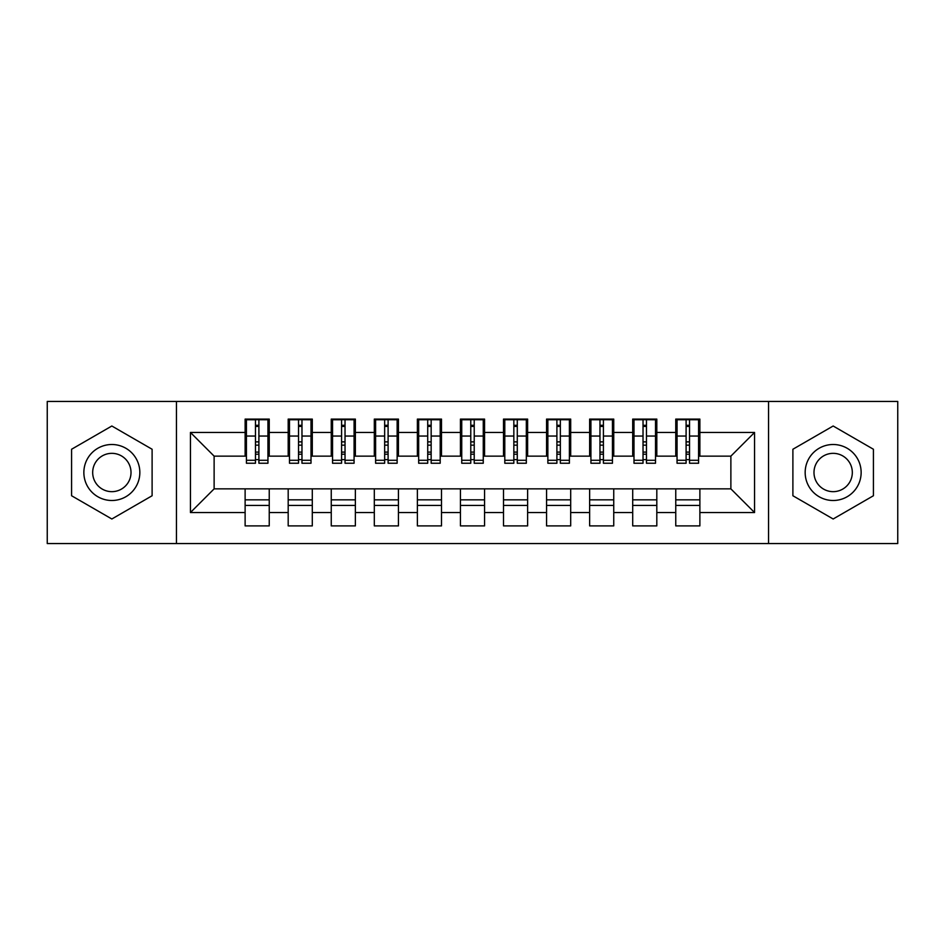 <?xml version="1.0" encoding="UTF-8"?>
<svg xmlns="http://www.w3.org/2000/svg" width="945" height="945" viewBox="0 0 945 945"><rect width="100%" height="100%" fill="white"/><g stroke="black" fill="none" stroke-linecap="round" stroke-linejoin="round"><path stroke-width="1.42" d="M768.557 543.552L897.75 543.552L897.75 401.448L768.557 401.448L768.557 543.552L176.443 543.552L176.443 401.448L47.25 401.448L47.25 543.552L176.443 543.552M686.094 445.154L689.543 445.154L686.094 445.154M699.879 499.846L675.758 499.846M675.758 505.445L699.879 505.445M643.025 445.154L646.474 445.154L643.025 445.154M656.81 499.846L632.701 499.846M632.701 505.445L656.81 505.445M599.969 445.154L603.418 445.154L599.969 445.154M613.742 499.846L589.633 499.846M589.633 505.445L613.742 505.445M556.9 445.154L560.35 445.154L556.9 445.154M570.685 499.846L546.564 499.846M546.564 505.445L570.685 505.445M513.844 445.154L517.281 445.154L513.844 445.154M527.617 499.846L503.508 499.846M503.508 505.445L527.617 505.445M470.775 445.154L474.225 445.154L470.775 445.154M484.561 499.846L460.439 499.846M460.439 505.445L484.561 505.445M427.719 445.154L431.156 445.154L427.719 445.154M441.492 499.846L417.383 499.846M417.383 505.445L441.492 505.445M384.65 445.154L388.1 445.154L384.65 445.154M398.436 499.846L374.314 499.846M374.314 505.445L398.436 505.445M341.582 445.154L345.031 445.154L341.582 445.154M355.367 499.846L331.258 499.846M331.258 505.445L355.367 505.445M298.525 445.154L301.975 445.154L298.525 445.154M312.299 499.846L288.19 499.846M288.19 505.445L312.299 505.445M768.557 401.448L176.443 401.448M246.421 456.14L214.125 456.14L190.441 432.456L190.441 512.544L245.121 512.544L245.121 525.904L269.242 525.904L269.242 512.544L288.19 512.544L288.19 525.904L312.299 525.904L312.299 512.544L331.258 512.544L331.258 525.904L355.367 525.904L355.367 512.544L374.314 512.544L374.314 525.904L398.436 525.904L398.436 512.544L417.383 512.544L417.383 525.904L441.492 525.904L441.492 512.544L460.439 512.544L460.439 525.904L484.561 525.904L484.561 512.544L503.508 512.544L503.508 525.904L527.617 525.904L527.617 512.544L546.564 512.544L546.564 525.904L570.685 525.904L570.685 512.544L589.633 512.544L589.633 525.904L613.742 525.904L613.742 512.544L632.701 512.544L632.701 525.904L656.81 525.904L656.81 512.544L675.758 512.544L675.758 525.904L699.879 525.904L699.879 488.86L730.875 488.86L730.875 456.14L698.579 456.14M190.441 432.456L245.121 432.456L245.121 456.14M730.875 456.14L754.559 432.456L699.879 432.456L699.879 419.096L675.758 419.096L675.758 432.456L656.81 432.456L656.81 419.096L632.701 419.096L632.701 432.456L613.742 432.456L613.742 419.096L589.633 419.096L589.633 432.456L570.685 432.456L570.685 419.096L546.564 419.096L546.564 432.456L527.617 432.456L527.617 419.096L503.508 419.096L503.508 432.456L484.561 432.456L484.561 419.096L460.439 419.096L460.439 432.456L441.492 432.456L441.492 419.096L417.383 419.096L417.383 432.456L398.436 432.456L398.436 419.096L374.314 419.096L374.314 432.456L355.367 432.456L355.367 419.096L331.258 419.096L331.258 432.456L312.299 432.456L312.299 419.096L288.19 419.096L288.19 432.456L269.242 432.456L269.242 419.096L245.121 419.096L245.121 432.456M754.559 432.456L754.559 512.544L699.879 512.544M656.81 512.544L656.81 488.86L699.879 488.86M675.758 512.544L675.758 488.86M699.879 432.456L699.879 456.14M613.742 512.544L613.742 488.86L656.81 488.86M632.701 512.544L632.701 488.86M675.758 432.456L675.758 456.14L655.523 456.14M656.81 432.456L656.81 456.14M570.685 512.544L570.685 488.86L613.742 488.86M589.633 512.544L589.633 488.86M632.701 432.456L632.701 456.14L612.454 456.14M613.742 432.456L613.742 456.14M527.617 512.544L527.617 488.86L570.685 488.86M546.564 512.544L546.564 488.86M589.633 432.456L589.633 456.14L569.398 456.14M570.685 432.456L570.685 456.14M484.561 512.544L484.561 488.86L527.617 488.86M503.508 512.544L503.508 488.86M546.564 432.456L546.564 456.14L526.33 456.14M527.617 432.456L527.617 456.14M441.492 512.544L441.492 488.86L484.561 488.86M460.439 512.544L460.439 488.86M503.508 432.456L503.508 456.14L483.261 456.14M484.561 432.456L484.561 456.14M398.436 512.544L398.436 488.86L441.492 488.86M417.383 512.544L417.383 488.86M460.439 432.456L460.439 456.14L440.205 456.14M441.492 432.456L441.492 456.14M355.367 512.544L355.367 488.86L398.436 488.86M374.314 512.544L374.314 488.86M417.383 432.456L417.383 456.14L397.136 456.14M398.436 432.456L398.436 456.14M312.299 512.544L312.299 488.86L355.367 488.86M331.258 512.544L331.258 488.86M374.314 432.456L374.314 456.14L354.08 456.14M355.367 432.456L355.367 456.14M269.242 512.544L269.242 488.86L312.299 488.86M288.19 512.544L288.19 488.86M331.258 432.456L331.258 456.14L311.011 456.14M312.299 432.456L312.299 456.14M255.457 445.154L258.906 445.154L255.457 445.154M269.242 499.846L245.121 499.846M245.121 505.445L269.242 505.445M190.441 512.544L214.125 488.86L269.242 488.86M245.121 512.544L245.121 488.86M288.19 432.456L288.19 456.14L267.955 456.14M269.242 432.456L269.242 456.14M152.11 449.253L111.841 426.006L71.584 449.253L71.584 495.747L111.841 518.994L152.11 495.747L152.11 449.253L152.11 495.747L111.841 518.994L71.584 495.747L71.584 449.253L111.841 426.006L152.11 449.253M792.89 449.253L792.89 495.747L833.159 518.994L873.416 495.747L873.416 449.253L833.159 426.006L792.89 449.253L833.159 426.006L873.416 449.253L873.416 495.747L833.159 518.994L792.89 495.747L792.89 449.253M214.125 456.14L214.125 488.86M677.045 456.14L675.758 456.14M633.989 456.14L632.701 456.14M590.92 456.14L589.633 456.14M547.864 456.14L546.564 456.14M504.795 456.14L503.508 456.14M461.739 456.14L460.439 456.14M418.67 456.14L417.383 456.14M375.602 456.14L374.314 456.14M332.545 456.14L331.258 456.14M289.477 456.14L288.19 456.14M754.559 512.544L730.875 488.86M246.421 419.533L267.955 419.533L246.421 419.533L246.421 463.239L255.457 463.239L255.457 419.698L267.955 419.757L267.955 463.239L258.906 463.239L258.906 419.757M255.457 425.297L258.906 425.297M255.457 459.624L258.906 459.624M258.906 454.214L255.457 454.214M255.457 452.1L258.906 452.1M269.242 439.555L267.955 439.555M269.242 445.154L267.955 445.154M246.421 439.555L245.121 439.555M246.421 445.154L245.121 445.154M289.477 419.533L311.011 419.533L289.477 419.533L289.477 463.239L298.525 463.239L298.525 419.698L311.011 419.757L311.011 463.239L301.975 463.239L301.975 419.757M298.525 425.297L301.975 425.297M298.525 459.624L301.975 459.624M301.975 454.214L298.525 454.214M298.525 452.1L301.975 452.1M312.299 439.555L311.011 439.555M312.299 445.154L311.011 445.154M289.477 439.555L288.19 439.555M289.477 445.154L288.19 445.154M332.545 419.533L354.08 419.533L332.545 419.533L332.545 463.239L341.582 463.239L341.582 419.698L354.08 419.757L354.08 463.239L345.031 463.239L345.031 419.757M341.582 425.297L345.031 425.297M341.582 459.624L345.031 459.624M345.031 454.214L341.582 454.214M341.582 452.1L345.031 452.1M355.367 439.555L354.08 439.555M355.367 445.154L354.08 445.154M332.545 439.555L331.258 439.555M332.545 445.154L331.258 445.154M375.602 419.533L397.136 419.533L375.602 419.533L375.602 463.239L384.65 463.239L384.65 419.698L397.136 419.757L397.136 463.239L388.1 463.239L388.1 419.757M384.65 425.297L388.1 425.297M384.65 459.624L388.1 459.624M388.1 454.214L384.65 454.214M384.65 452.1L388.1 452.1M398.436 439.555L397.136 439.555M398.436 445.154L397.136 445.154M375.602 439.555L374.314 439.555M375.602 445.154L374.314 445.154M418.67 419.533L440.205 419.533L418.67 419.533L418.67 463.239L427.719 463.239L427.719 419.698L440.205 419.757L440.205 463.239L431.156 463.239L431.156 419.757M427.719 425.297L431.156 425.297M427.719 459.624L431.156 459.624M431.156 454.214L427.719 454.214M427.719 452.1L431.156 452.1M441.492 439.555L440.205 439.555M441.492 445.154L440.205 445.154M418.67 439.555L417.383 439.555M418.67 445.154L417.383 445.154M111.841 444.504A27.996 27.996 0 0 0 83.857 472.5A27.996 27.996 0 0 0 111.841 500.496A27.996 27.996 0 0 0 139.836 472.5A27.996 27.996 0 0 0 111.841 444.504M111.841 453.34A19.16 19.16 0 0 0 92.681 472.5A19.16 19.16 0 0 0 111.841 491.66A19.16 19.16 0 0 0 131.012 472.5A19.16 19.16 0 0 0 111.841 453.34M833.159 444.504A27.996 27.996 0 0 0 805.164 472.5A27.996 27.996 0 0 0 833.159 500.496A27.996 27.996 0 0 0 861.143 472.5A27.996 27.996 0 0 0 833.159 444.504M833.159 453.34A19.16 19.16 0 0 0 813.988 472.5A19.16 19.16 0 0 0 833.159 491.66A19.16 19.16 0 0 0 852.319 472.5A19.16 19.16 0 0 0 833.159 453.34M461.739 419.533L483.261 419.533L461.739 419.533L461.739 463.239L470.775 463.239L470.775 419.698L483.261 419.757L483.261 463.239L474.225 463.239L474.225 419.757M470.775 425.297L474.225 425.297M470.775 459.624L474.225 459.624M474.225 454.214L470.775 454.214M470.775 452.1L474.225 452.1M484.561 439.555L483.261 439.555M484.561 445.154L483.261 445.154M461.739 439.555L460.439 439.555M461.739 445.154L460.439 445.154M504.795 419.533L526.33 419.533L504.795 419.533L504.795 463.239L513.844 463.239L513.844 419.698L526.33 419.757L526.33 463.239L517.281 463.239L517.281 419.757M513.844 425.297L517.281 425.297M513.844 459.624L517.281 459.624M517.281 454.214L513.844 454.214M513.844 452.1L517.281 452.1M527.617 439.555L526.33 439.555M527.617 445.154L526.33 445.154M504.795 439.555L503.508 439.555M504.795 445.154L503.508 445.154M547.864 419.533L569.398 419.533L547.864 419.533L547.864 463.239L556.9 463.239L556.9 419.698L569.398 419.757L569.398 463.239L560.35 463.239L560.35 419.757M556.9 425.297L560.35 425.297M556.9 459.624L560.35 459.624M560.35 454.214L556.9 454.214M556.9 452.1L560.35 452.1M570.685 439.555L569.398 439.555M570.685 445.154L569.398 445.154M547.864 439.555L546.564 439.555M547.864 445.154L546.564 445.154M590.92 419.533L612.454 419.533L590.92 419.533L590.92 463.239L599.969 463.239L599.969 419.698L612.454 419.757L612.454 463.239L603.418 463.239L603.418 419.757M599.969 425.297L603.418 425.297M599.969 459.624L603.418 459.624M603.418 454.214L599.969 454.214M599.969 452.1L603.418 452.1M613.742 439.555L612.454 439.555M613.742 445.154L612.454 445.154M590.92 439.555L589.633 439.555M590.92 445.154L589.633 445.154M633.989 419.533L655.523 419.533L633.989 419.533L633.989 463.239L643.025 463.239L643.025 419.698L655.523 419.757L655.523 463.239L646.474 463.239L646.474 419.757M643.025 425.297L646.474 425.297M643.025 459.624L646.474 459.624M646.474 454.214L643.025 454.214M643.025 452.1L646.474 452.1M656.81 439.555L655.523 439.555M656.81 445.154L655.523 445.154M633.989 439.555L632.701 439.555M633.989 445.154L632.701 445.154M677.045 419.533L698.579 419.533L677.045 419.533L677.045 463.239L686.094 463.239L686.094 419.698L698.579 419.757L698.579 463.239L689.543 463.239L689.543 419.757M686.094 425.297L689.543 425.297M686.094 459.624L689.543 459.624M689.543 454.214L686.094 454.214M686.094 452.1L689.543 452.1M699.879 439.555L698.579 439.555M699.879 445.154L698.579 445.154M677.045 439.555L675.758 439.555M677.045 445.154L675.758 445.154M246.421 419.757L255.457 419.757M258.906 460.286L267.955 460.286M258.906 436.047L267.955 436.047M246.421 460.286L255.457 460.286M246.421 436.047L255.457 436.047M255.457 441.87L258.906 441.87M255.457 426.431L258.906 426.431M289.477 419.757L298.525 419.757M301.975 460.286L311.011 460.286M301.975 436.047L311.011 436.047M289.477 460.286L298.525 460.286M289.477 436.047L298.525 436.047M298.525 441.87L301.975 441.87M298.525 426.431L301.975 426.431M332.545 419.757L341.582 419.757M345.031 460.286L354.08 460.286M345.031 436.047L354.08 436.047M332.545 460.286L341.582 460.286M332.545 436.047L341.582 436.047M341.582 441.87L345.031 441.87M341.582 426.431L345.031 426.431M375.602 419.757L384.65 419.757M388.1 460.286L397.136 460.286M388.1 436.047L397.136 436.047M375.602 460.286L384.65 460.286M375.602 436.047L384.65 436.047M384.65 441.87L388.1 441.87M384.65 426.431L388.1 426.431M418.67 419.757L427.719 419.757M431.156 460.286L440.205 460.286M431.156 436.047L440.205 436.047M418.67 460.286L427.719 460.286M418.67 436.047L427.719 436.047M427.719 441.87L431.156 441.87M427.719 426.431L431.156 426.431M461.739 419.757L470.775 419.757M474.225 460.286L483.261 460.286M474.225 436.047L483.261 436.047M461.739 460.286L470.775 460.286M461.739 436.047L470.775 436.047M470.775 441.87L474.225 441.87M470.775 426.431L474.225 426.431M504.795 419.757L513.844 419.757M517.281 460.286L526.33 460.286M517.281 436.047L526.33 436.047M504.795 460.286L513.844 460.286M504.795 436.047L513.844 436.047M513.844 441.87L517.281 441.87M513.844 426.431L517.281 426.431M547.864 419.757L556.9 419.757M560.35 460.286L569.398 460.286M560.35 436.047L569.398 436.047M547.864 460.286L556.9 460.286M547.864 436.047L556.9 436.047M556.9 441.87L560.35 441.87M556.9 426.431L560.35 426.431M590.92 419.757L599.969 419.757M603.418 460.286L612.454 460.286M603.418 436.047L612.454 436.047M590.92 460.286L599.969 460.286M590.92 436.047L599.969 436.047M599.969 441.87L603.418 441.87M599.969 426.431L603.418 426.431M633.989 419.757L643.025 419.757M646.474 460.286L655.523 460.286M646.474 436.047L655.523 436.047M633.989 460.286L643.025 460.286M633.989 436.047L643.025 436.047M643.025 441.87L646.474 441.87M643.025 426.431L646.474 426.431M677.045 419.757L686.094 419.757M689.543 460.286L698.579 460.286M689.543 436.047L698.579 436.047M677.045 460.286L686.094 460.286M677.045 436.047L686.094 436.047M686.094 441.87L689.543 441.87M686.094 426.431L689.543 426.431"/></g></svg>
